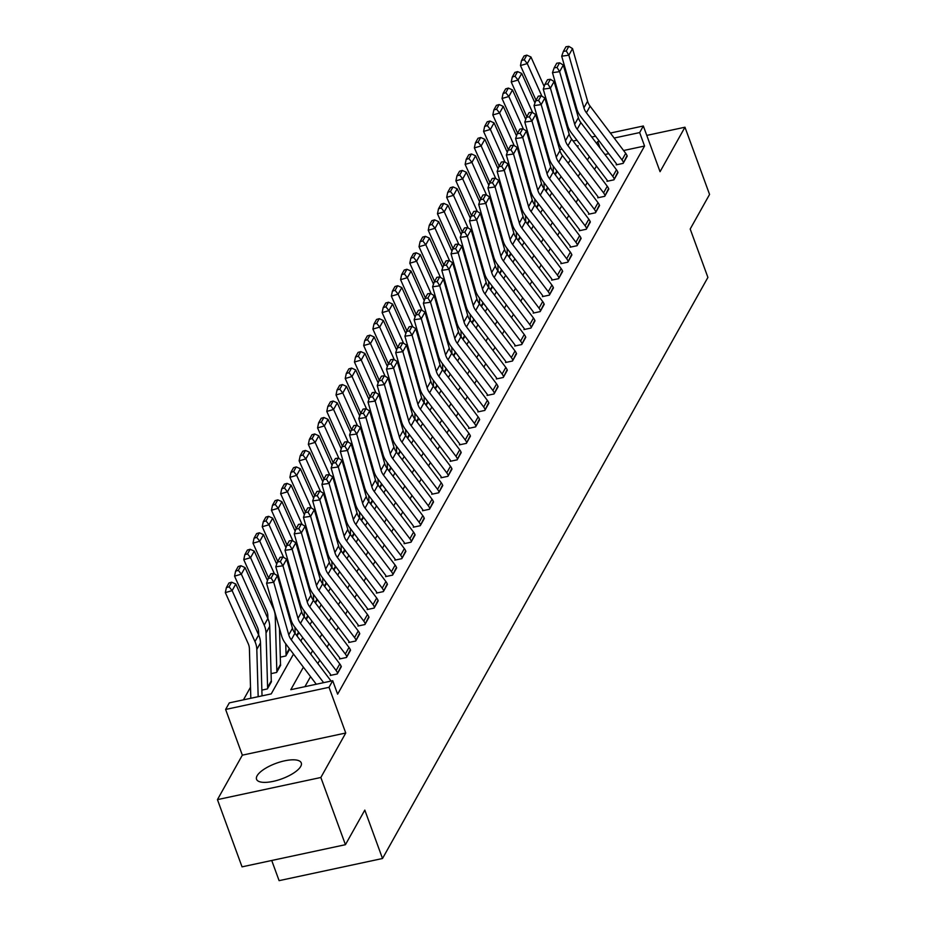 <?xml version="1.0" encoding="UTF-8"?>
<svg xmlns="http://www.w3.org/2000/svg" width="927" height="927" viewBox="0 0 927 927"><rect width="100%" height="100%" fill="white"/><g stroke="black" fill="none" stroke-linecap="round" stroke-linejoin="round"><path stroke-width="1.39" d="M257.115 775.772A23.812 8.273 -20.1 0 0 256.547 779.283A23.812 8.273 -20.1 0 0 277.428 780.291A23.812 8.273 -20.1 0 0 300.719 766.432A23.812 8.273 -20.1 0 0 301.275 762.921A23.812 8.273 -20.1 0 0 280.394 761.901A23.812 8.273 -20.1 0 0 257.115 775.772M271.727 860.488L279.108 880.65L382.515 858.506L707.904 277.416L690.198 229.027L709.561 194.438L684.96 127.219L646.779 135.4M382.515 858.506L364.809 810.105L345.435 844.694L242.04 866.849L217.439 799.63L320.846 777.486L345.748 733.014L329.015 687.313L225.62 709.456L229.305 702.875L271.229 693.894L293.511 654.08M345.748 733.014L242.341 755.157L217.439 799.63M242.341 755.157L225.62 709.456M250.51 687.231L243.442 699.839M345.435 844.694L320.846 777.486M568.946 162.225L567.648 162.492M261.854 690.105L267.393 688.912L271.31 681.113M271.078 673.628L276.617 672.446L280.533 664.647M280.302 657.162L285.84 655.968L289.711 649.051L286.211 655.308A3.048 2.654 -150.8 0 1 286.049 654.462L285.736 643.79M297.034 635.98L298.934 632.585L297.034 635.98M306.258 619.514L308.158 616.119L306.258 619.514M315.481 603.037L317.382 599.642L315.481 603.037M324.705 586.571L326.605 583.176L324.705 586.571M333.929 570.105L335.829 566.698L333.929 570.105M343.152 553.628L345.053 550.232L343.152 553.628M352.376 537.162L354.276 533.767L352.376 537.162M361.6 520.684L363.5 517.289L361.6 520.684M370.823 504.218L372.724 500.823L370.823 504.218M380.047 487.753L381.947 484.346L380.047 487.753M389.27 471.275L391.171 467.88L389.27 471.275M398.494 454.809L400.394 451.403L398.494 454.809M407.706 438.332L409.618 434.937L407.706 438.332M416.93 421.866L418.842 418.471L416.93 421.866M426.153 405.4L428.065 401.994L426.153 405.4M435.377 388.923L437.289 385.528L435.377 388.923M444.601 372.457L446.501 369.05L444.601 372.457M453.824 355.98L455.725 352.584L453.824 355.98M463.048 339.514L464.948 336.119L463.048 339.514M472.272 323.036L474.172 319.641L472.272 323.036M481.495 306.57L483.396 303.175L481.495 306.57M490.719 290.105L492.619 286.698L490.719 290.105M499.943 273.627L501.843 270.232L499.943 273.627M509.166 257.161L511.067 253.766L509.166 257.161M518.39 240.684L520.29 237.289L518.39 240.684M527.614 224.218L529.514 220.823L527.614 224.218M536.837 207.752L538.738 204.346L536.837 207.752M546.061 191.275L547.961 187.88L546.061 191.275M555.285 174.809L557.185 171.402L555.285 174.809M303.396 667.173L290.788 689.7L332.712 680.719L337.625 694.161L644.566 146.026L623.581 150.522M608.784 153.685L604.937 154.508M596.467 166.049L594.555 169.444M587.243 182.515L585.331 185.921M578.019 198.992L576.107 202.387M568.796 215.458L566.884 218.865M559.572 231.935L557.672 235.331M550.348 248.401L548.448 251.796M541.125 264.879L539.224 268.274M531.901 281.344L530.001 284.74M522.677 297.81L520.777 301.217M513.454 314.288L511.553 317.683M504.23 330.754L502.33 334.149M495.006 347.231L493.106 350.626M485.783 363.697L483.882 367.092M476.559 380.163L474.659 383.569M467.335 396.64L465.435 400.035M458.112 413.106L456.211 416.501M448.888 429.583L446.988 432.979M439.665 446.049L437.764 449.444M430.441 462.515L428.541 465.922M421.229 478.992L419.317 482.388M412.005 495.458L410.093 498.865M402.781 511.936L400.87 515.331M393.558 528.402L391.646 531.797M384.334 544.879L382.434 548.274M375.111 561.345L373.21 564.74M365.887 577.811L363.987 581.217M356.663 594.288L354.763 597.683M347.44 610.754L345.539 614.149M338.216 627.231L336.316 630.627M328.992 643.697L327.092 647.092M319.769 660.163L317.868 663.57M310.545 676.64L304.925 686.675M336.107 670.499L339.792 663.917A10.684 9.293 -150.8 0 1 341.321 666.698L337.637 673.292A10.684 9.293 -150.8 0 0 336.107 670.499L300.499 623.361A15.261 13.268 29.2 0 1 297.996 618.402L282.944 565.783L275.794 566.791L290.846 619.41A22.897 19.907 -150.8 0 0 294.601 626.849L330.209 673.987A3.048 2.654 29.2 0 1 330.649 674.786L330.279 675.447L337.266 673.952L341.113 666.165M345.331 654.033L349.015 647.44A10.684 9.293 -150.8 0 1 350.545 650.233L346.86 656.814A10.684 9.293 -150.8 0 0 345.331 654.033L309.722 606.884A15.261 13.268 29.2 0 1 307.219 601.924L292.156 549.305L285.018 550.314L300.07 602.932A22.897 19.907 -150.8 0 0 303.824 610.372L339.433 657.521A3.048 2.654 29.2 0 1 339.873 658.321L339.502 658.97L346.489 657.475L350.336 649.7M354.554 637.567L358.239 630.974A10.684 9.293 -150.8 0 1 359.769 633.755L356.084 640.348A10.684 9.293 -150.8 0 0 354.554 637.567L318.946 590.418A15.261 13.268 29.2 0 1 316.443 585.458L301.379 532.84L294.241 533.848L309.294 586.467A22.897 19.907 -150.8 0 0 313.048 593.906L348.656 641.044A3.048 2.654 29.2 0 1 349.097 641.843L348.726 642.504L355.713 641.009L359.56 633.222M363.778 621.09L367.463 614.508A10.684 9.293 -150.8 0 1 368.992 617.289L365.296 623.883A10.684 9.293 -150.8 0 0 363.778 621.09L328.17 573.94A15.261 13.268 29.2 0 1 325.667 568.993L310.603 516.362L303.465 517.37L318.517 570.001A22.897 19.907 -150.8 0 0 322.272 577.428L357.88 624.578A3.048 2.654 29.2 0 1 358.32 625.377L357.949 626.038L364.937 624.531L368.772 616.756M373.002 604.624L376.686 598.031A10.684 9.293 -150.8 0 1 378.216 600.823L374.52 607.405A10.684 9.293 -150.8 0 0 373.002 604.624L337.393 557.475A15.261 13.268 29.2 0 1 334.89 552.515L319.827 499.896L312.689 500.904L327.741 553.523A22.897 19.907 -150.8 0 0 331.495 560.962L367.104 608.112A3.048 2.654 29.2 0 1 367.532 608.9L367.173 609.56L374.16 608.066L377.996 600.279M382.214 588.147L385.91 581.565A10.684 9.293 -150.8 0 1 387.44 584.346L383.743 590.939A10.684 9.293 -150.8 0 0 382.214 588.147L346.617 541.009A15.261 13.268 29.2 0 1 344.114 536.049L329.05 483.43L321.912 484.439L336.964 537.057A22.897 19.907 -150.8 0 0 340.719 544.485L376.327 591.635A3.048 2.654 29.2 0 1 376.756 592.434L376.397 593.095L383.384 591.6L387.219 583.813M391.437 571.681L395.134 565.088A10.684 9.293 -150.8 0 1 396.663 567.88L392.967 574.462A10.684 9.293 -150.8 0 0 391.437 571.681L355.841 524.531A15.261 13.268 29.2 0 1 353.338 519.572L338.274 466.953L331.124 467.961L346.188 520.58A22.897 19.907 -150.8 0 0 349.942 528.019L385.551 575.169A3.048 2.654 29.2 0 1 385.98 575.957L385.62 576.617L392.596 575.122L396.443 567.347M400.661 555.203L404.357 548.622A10.684 9.293 -150.8 0 1 405.887 551.403L402.191 557.996A10.684 9.293 -150.8 0 0 400.661 555.203L365.064 508.066A15.261 13.268 29.2 0 1 362.561 503.106L347.498 450.487L340.348 451.495L355.412 504.114A22.897 19.907 -150.8 0 0 359.166 511.553L394.775 558.691A3.048 2.654 29.2 0 1 395.203 559.491L394.832 560.151L401.82 558.657L405.667 550.87M409.885 538.738L413.581 532.156A10.684 9.293 -150.8 0 1 415.111 534.937L411.414 541.53A10.684 9.293 -150.8 0 0 409.885 538.738L374.276 491.588A15.261 13.268 29.2 0 1 371.785 486.64L356.721 434.01L349.572 435.018L364.635 487.648A22.897 19.907 -150.8 0 0 368.39 495.076L403.998 542.225A3.048 2.654 29.2 0 1 404.427 543.025L404.056 543.685L411.043 542.179L414.89 534.404M419.108 522.272L422.805 515.679A10.684 9.293 -150.8 0 1 424.334 518.471L420.638 525.053A10.684 9.293 -150.8 0 0 419.108 522.272L383.5 475.122A15.261 13.268 29.2 0 1 381.009 470.163L365.945 417.544L358.795 418.552L373.859 471.171A22.897 19.907 -150.8 0 0 377.613 478.61L413.222 525.76A3.048 2.654 29.2 0 1 413.651 526.548L413.28 527.208L420.267 525.713L424.114 517.926M428.332 505.794L432.028 499.213A10.684 9.293 -150.8 0 1 433.546 501.994L429.861 508.587A10.684 9.293 -150.8 0 0 428.332 505.794L392.724 458.656A15.261 13.268 29.2 0 1 390.221 453.697L375.168 401.078L368.019 402.086L383.083 454.705A22.897 19.907 -150.8 0 0 386.837 462.133L422.434 509.282A3.048 2.654 29.2 0 1 422.874 510.082L422.503 510.742L429.491 509.247L433.338 501.461M437.556 489.329L441.252 482.735A10.684 9.293 -150.8 0 1 442.77 485.528L439.085 492.11A10.684 9.293 -150.8 0 0 437.556 489.329L401.947 442.179A15.261 13.268 29.2 0 1 399.444 437.22L384.392 384.601L377.243 385.609L392.306 438.228A22.897 19.907 -150.8 0 0 396.061 445.667L431.658 492.816A3.048 2.654 29.2 0 1 432.098 493.604L431.727 494.265L438.714 492.77L442.561 484.995M446.779 472.851L450.464 466.269A10.684 9.293 -150.8 0 1 451.994 469.05L448.309 475.644A10.684 9.293 -150.8 0 0 446.779 472.851L411.171 425.713A15.261 13.268 29.2 0 1 408.668 420.754L393.616 368.135L386.466 369.143L401.53 421.762A22.897 19.907 -150.8 0 0 405.284 429.201L440.881 476.339A3.048 2.654 29.2 0 1 441.322 477.138L440.951 477.799L447.938 476.304L451.785 468.517M456.003 456.385L459.688 449.792A10.684 9.293 -150.8 0 1 461.217 452.585L457.532 459.166A10.684 9.293 -150.8 0 0 456.003 456.385L420.394 409.236A15.261 13.268 29.2 0 1 417.892 404.276L402.839 351.657L395.69 352.666L410.754 405.284A22.897 19.907 -150.8 0 0 414.496 412.724L450.105 459.873A3.048 2.654 29.2 0 1 450.545 460.673L450.174 461.322L457.162 459.827L461.009 452.052M465.227 439.919L468.911 433.326A10.684 9.293 -150.8 0 1 470.441 436.107L466.756 442.7A10.684 9.293 -150.8 0 0 465.227 439.919L429.618 392.77A15.261 13.268 29.2 0 1 427.115 387.81L412.063 335.192L404.914 336.2L419.977 388.819A22.897 19.907 -150.8 0 0 423.72 396.258L459.328 443.396A3.048 2.654 29.2 0 1 459.769 444.195L459.398 444.856L466.385 443.361L470.232 435.574M474.45 423.442L478.135 416.86A10.684 9.293 -150.8 0 1 479.665 419.641L475.98 426.235A10.684 9.293 -150.8 0 0 474.45 423.442L438.842 376.292A15.261 13.268 29.2 0 1 436.339 371.345L421.287 318.714L414.137 319.722L429.189 372.353A22.897 19.907 -150.8 0 0 432.944 379.78L468.552 426.93A3.048 2.654 29.2 0 1 468.992 427.729L468.622 428.39L475.609 426.883L479.456 419.108M483.674 406.976L487.359 400.383A10.684 9.293 -150.8 0 1 488.888 403.175L485.203 409.757A10.684 9.293 -150.8 0 0 483.674 406.976L448.065 359.827A15.261 13.268 29.2 0 1 445.563 354.867L430.51 302.248L423.361 303.256L438.413 355.875A22.897 19.907 -150.8 0 0 442.167 363.314L477.776 410.464A3.048 2.654 29.2 0 1 478.216 411.252L477.845 411.912L484.833 410.418L488.68 402.642M492.897 390.499L496.582 383.917A10.684 9.293 -150.8 0 1 498.112 386.698L494.427 393.291A10.684 9.293 -150.8 0 0 492.897 390.499L457.289 343.361A15.261 13.268 29.2 0 1 454.786 338.401L439.734 285.783L432.585 286.791L447.637 339.409A22.897 19.907 -150.8 0 0 451.391 346.849L486.999 393.987A3.048 2.654 29.2 0 1 487.44 394.786L487.069 395.447L494.056 393.952L497.903 386.165M502.121 374.033L505.806 367.44A10.684 9.293 -150.8 0 1 507.336 370.232L503.651 376.814A10.684 9.293 -150.8 0 0 502.121 374.033L466.513 326.883A15.261 13.268 29.2 0 1 464.01 321.924L448.958 269.305L441.808 270.313L456.86 322.932A22.897 19.907 -150.8 0 0 460.615 330.371L496.223 377.521A3.048 2.654 29.2 0 1 496.663 378.32L496.293 378.969L503.28 377.474L507.127 369.699M511.345 357.567L515.03 350.974A10.684 9.293 -150.8 0 1 516.559 353.755L512.874 360.348A10.684 9.293 -150.8 0 0 511.345 357.567L475.736 310.418A15.261 13.268 29.2 0 1 473.233 305.458L458.17 252.839L451.032 253.847L466.084 306.466A22.897 19.907 -150.8 0 0 469.838 313.905L505.447 361.043A3.048 2.654 29.2 0 1 505.887 361.843L505.516 362.503L512.504 361.009L516.351 353.222M520.568 341.09L524.253 334.508A10.684 9.293 -150.8 0 1 525.783 337.289L522.098 343.882A10.684 9.293 -150.8 0 0 520.568 341.09L484.96 293.94A15.261 13.268 29.2 0 1 482.457 288.992L467.393 236.362L460.255 237.37L475.308 290A22.897 19.907 -150.8 0 0 479.062 297.428L514.67 344.577A3.048 2.654 29.2 0 1 515.111 345.377L514.74 346.038L521.727 344.531L525.574 336.756M529.792 324.624L533.477 318.031A10.684 9.293 -150.8 0 1 535.006 320.823L531.322 327.405A10.684 9.293 -150.8 0 0 529.792 324.624L494.184 277.474A15.261 13.268 29.2 0 1 491.681 272.515L476.617 219.896L469.479 220.904L484.531 273.523A22.897 19.907 -150.8 0 0 488.286 280.962L523.894 328.112A3.048 2.654 29.2 0 1 524.334 328.9L523.964 329.56L530.951 328.065L534.798 320.278M539.016 308.146L542.701 301.565A10.684 9.293 -150.8 0 1 544.23 304.346L540.534 310.939A10.684 9.293 -150.8 0 0 539.016 308.146L503.407 261.008A15.261 13.268 29.2 0 1 500.904 256.049L485.841 203.43L478.703 204.438L493.755 257.057A22.897 19.907 -150.8 0 0 497.509 264.485L533.118 311.634A3.048 2.654 29.2 0 1 533.558 312.434L533.187 313.094L540.174 311.599L544.01 303.813M548.239 291.681L551.924 285.087A10.684 9.293 -150.8 0 1 553.454 287.88L549.757 294.462A10.684 9.293 -150.8 0 0 548.239 291.681L512.631 244.531A15.261 13.268 29.2 0 1 510.128 239.572L495.064 186.953L487.926 187.961L502.979 240.58A22.897 19.907 -150.8 0 0 506.733 248.019L542.341 295.168A3.048 2.654 29.2 0 1 542.77 295.956L542.411 296.617L549.398 295.122L553.234 287.347M557.451 275.203L561.148 268.621A10.684 9.293 -150.8 0 1 562.677 271.402L558.981 277.996A10.684 9.293 -150.8 0 0 557.451 275.203L521.855 228.065A15.261 13.268 29.2 0 1 519.352 223.106L504.288 170.487L497.15 171.495L512.202 224.114A22.897 19.907 -150.8 0 0 515.957 231.553L551.565 278.691A3.048 2.654 29.2 0 1 551.994 279.49L551.635 280.151L558.622 278.656L562.457 270.869M566.675 258.737L570.372 252.144A10.684 9.293 -150.8 0 1 571.901 254.937L568.205 261.518A10.684 9.293 -150.8 0 0 566.675 258.737L531.078 211.588A15.261 13.268 29.2 0 1 528.575 206.64L513.512 154.009L506.362 155.018L521.426 207.636A22.897 19.907 -150.8 0 0 525.18 215.076L560.789 262.225A3.048 2.654 29.2 0 1 561.217 263.025L560.858 263.674L567.834 262.179L571.681 254.404M575.899 242.271L579.595 235.678A10.684 9.293 -150.8 0 1 581.125 238.459L577.428 245.052A10.684 9.293 -150.8 0 0 575.899 242.271L540.29 195.122A15.261 13.268 29.2 0 1 537.799 190.162L522.735 137.544L515.586 138.552L530.65 191.171A22.897 19.907 -150.8 0 0 534.404 198.61L570.012 245.759A3.048 2.654 29.2 0 1 570.441 246.547L570.07 247.208L577.058 245.713L580.905 237.926M585.122 225.794L588.819 219.212A10.684 9.293 -150.8 0 1 590.348 221.993L586.652 228.587A10.684 9.293 -150.8 0 0 585.122 225.794L549.514 178.656A15.261 13.268 29.2 0 1 547.023 173.697L531.959 121.078L524.809 122.074L539.873 174.705A22.897 19.907 -150.8 0 0 543.628 182.132L579.236 229.282A3.048 2.654 29.2 0 1 579.665 230.081L579.294 230.742L586.281 229.247L590.128 221.46M594.346 209.328L598.042 202.735A10.684 9.293 -150.8 0 1 599.572 205.527L595.876 212.109A10.684 9.293 -150.8 0 0 594.346 209.328L558.738 162.179A15.261 13.268 29.2 0 1 556.235 157.219L541.183 104.6L534.033 105.608L549.097 158.227A22.897 19.907 -150.8 0 0 552.851 165.666L588.46 212.816A3.048 2.654 29.2 0 1 588.888 213.604L588.518 214.264L595.505 212.77L599.352 204.994M603.57 192.851L607.266 186.269A10.684 9.293 -150.8 0 1 608.784 189.05L605.099 195.643A10.684 9.293 -150.8 0 0 603.57 192.851L567.961 145.713A15.261 13.268 29.2 0 1 565.458 140.753L550.406 88.135L543.257 89.143L558.321 141.761A22.897 19.907 -150.8 0 0 562.075 149.201L597.672 196.339A3.048 2.654 29.2 0 1 598.112 197.138L597.741 197.799L604.728 196.304L608.576 188.517M612.793 176.385L616.49 169.792A10.684 9.293 -150.8 0 1 618.008 172.584L614.323 179.166A10.684 9.293 -150.8 0 0 612.793 176.385L577.185 129.235A15.261 13.268 29.2 0 1 574.682 124.276L559.63 71.657L552.48 72.665L567.544 125.284A22.897 19.907 -150.8 0 0 571.299 132.723L606.895 179.873A3.048 2.654 29.2 0 1 607.336 180.672L606.965 181.321L613.952 179.826L617.799 172.051M622.017 159.919L625.702 153.326A10.684 9.293 -150.8 0 1 627.231 156.107L623.547 162.7A10.684 9.293 -150.8 0 0 622.017 159.919L586.409 112.77A15.261 13.268 29.2 0 1 583.906 107.81L568.854 55.191L561.704 56.199L576.768 108.818A22.897 19.907 -150.8 0 0 580.511 116.257L616.119 163.395A3.048 2.654 29.2 0 1 616.559 164.195L616.188 164.855L623.176 163.361L627.023 155.574M610.395 133.048L643.338 125.991L660.059 171.692L684.96 127.219M643.338 125.991L639.653 132.584L614.161 138.042M644.566 146.026L639.653 132.584M332.712 680.719L329.015 687.313M558.1 144.253L559.108 144.033M573.095 141.031L576.942 140.209M591.75 137.045L595.597 136.223M577.521 146.895L578.17 145.748L576.872 146.026M562.075 149.201L559.665 149.71M300.835 641.009L302.735 637.614M310.058 624.543L311.959 621.148M319.282 608.066L321.182 604.671M328.506 591.6L330.406 588.205M337.729 575.134L339.63 571.727M346.953 558.657L348.853 555.261M356.177 542.191L358.077 538.796M365.4 525.713L367.301 522.318M374.612 509.247L376.524 505.852M383.836 492.782L385.748 489.375M393.06 476.304L394.972 472.909M402.283 459.838L404.195 456.443M411.507 443.361L413.407 439.966M420.731 426.895L422.631 423.5M429.954 410.429L431.855 407.023M439.178 393.952L441.078 390.557M448.401 377.486L450.302 374.079M457.625 361.009L459.525 357.613M466.849 344.543L468.749 341.148M476.072 328.065L477.973 324.67M485.296 311.599L487.196 308.204M494.52 295.134L496.42 291.727M503.743 278.656L505.644 275.261M512.967 262.19L514.867 258.795M522.191 245.713L524.091 242.318M531.414 229.247L533.315 225.852M540.638 212.781L542.538 209.375M549.85 196.304L551.762 192.909M559.074 179.838L560.986 176.431M568.297 163.361L570.209 159.965M599.363 141.205L597.73 141.553L596.629 143.511M589.317 156.582L587.417 159.989M580.093 173.059L578.193 176.454M570.87 189.525L568.969 192.92M561.646 206.003L559.746 209.398M552.422 222.468L550.522 225.864M543.199 238.934L541.298 242.341M533.975 255.412L532.075 258.807M524.752 271.878L522.851 275.273M515.528 288.355L513.628 291.75M506.304 304.821L504.404 308.216M497.081 321.287L495.18 324.693M487.857 337.764L485.957 341.159M478.633 354.23L476.733 357.637M469.41 370.707L467.509 374.102M460.186 387.173L458.286 390.568M450.974 403.651L449.062 407.046M441.75 420.116L439.838 423.512M432.527 436.582L430.615 439.989M423.303 453.06L421.391 456.455M414.079 469.525L412.179 472.921M404.856 486.003L402.955 489.398M395.632 502.469L393.732 505.864M386.408 518.935L384.508 522.341M377.185 535.412L375.284 538.807M367.961 551.878L366.061 555.285M358.737 568.355L356.837 571.75M349.514 584.821L347.613 588.216M340.29 601.287L338.39 604.694M331.066 617.764L329.166 621.16M321.843 634.23L319.942 637.637M312.619 650.708L310.719 654.103M600.151 148.169L597.73 141.553M323.627 682.666L291.275 639.827A15.261 13.268 29.2 0 1 288.772 634.868L273.72 582.249L266.57 583.257L281.623 635.876A22.897 19.907 -150.8 0 0 285.377 643.315L316.281 684.242M331.055 681.078A10.684 9.293 -150.8 0 0 330.568 680.383L294.96 633.245A15.261 13.268 29.2 0 1 292.457 628.286L277.405 575.667L273.72 582.249L271.113 578.019L273.697 573.407L270.835 573.813L268.251 578.425L271.113 578.019M268.251 578.425L266.57 583.257M277.405 575.667L273.697 573.407M231.68 582.202L228.969 582.99L226.385 587.602L229.096 586.814L231.68 582.202L235.817 584.045L258.656 634.995A22.897 19.907 29.2 0 1 260.499 642.851L262.028 695.864M235.817 584.045L232.121 590.638L254.971 641.588A22.897 19.907 29.2 0 1 256.814 649.433L258.17 696.687M229.096 586.814L232.121 590.638L225.331 592.608L226.385 587.602M250.823 698.263L249.409 648.796A15.261 13.268 -150.8 0 0 248.181 643.57L225.331 592.608M339.792 663.917L304.183 616.768A15.261 13.268 29.2 0 1 301.681 611.808L286.628 559.19L282.944 565.783L280.336 561.553L282.92 556.942L280.058 557.347L277.474 561.959L280.336 561.553M277.474 561.959L275.794 566.791M286.628 559.19L282.92 556.942M349.015 647.44L313.407 600.302A15.261 13.268 29.2 0 1 310.904 595.343L295.852 542.724L292.156 549.305L289.56 545.076L292.144 540.464L289.282 540.87L286.698 545.482L289.56 545.076M286.698 545.482L285.018 550.314M295.852 542.724L292.144 540.464M358.239 630.974L322.631 583.825A15.261 13.268 29.2 0 1 320.128 578.865L305.076 526.246L301.379 532.84L298.784 528.61L301.368 523.998L298.506 524.404L295.922 529.016L298.784 528.61M295.922 529.016L294.241 533.848M305.076 526.246L301.368 523.998M240.904 565.725L245.041 567.579L267.88 618.529A22.897 19.907 29.2 0 1 269.722 626.374L271.287 680.812A3.048 2.654 -150.8 0 0 271.46 681.669L267.764 688.251A3.048 2.654 -150.8 0 1 267.602 687.405L266.026 632.967A22.897 19.907 29.2 0 0 264.195 625.122L241.344 574.161L234.554 576.142L235.609 571.136L238.32 570.337L240.904 565.725L238.193 566.524L235.609 571.136M258.703 635.111L258.621 632.33A15.261 13.268 -150.8 0 0 257.405 627.092L234.554 576.142M245.041 567.579L241.344 574.161L238.32 570.337M250.128 549.259L247.416 550.047L244.832 554.659L247.544 553.871L250.128 549.259L254.253 551.101L267.486 580.615M279.479 628.355L280.51 664.346A3.048 2.654 -150.8 0 0 280.672 665.192L276.988 671.785A3.048 2.654 -150.8 0 1 276.825 670.928L275.249 616.49A22.897 19.907 29.2 0 0 273.419 608.645L250.568 557.695L243.778 559.676L244.832 554.659M267.926 618.645L267.845 615.852A15.261 13.268 -150.8 0 0 266.628 610.626L243.778 559.676M254.253 551.101L250.568 557.695L247.544 553.871M259.351 532.782L256.64 533.581L254.056 538.193L256.767 537.393L259.351 532.782L263.477 534.636L276.709 564.149M288.703 611.89L288.807 615.493M281.24 589.051L282.642 592.179A22.897 19.907 29.2 0 1 284.473 600.024L284.485 600.418M263.477 534.636L259.792 541.229L274.427 573.848M256.767 537.393L259.792 541.229L253.001 543.199L254.056 538.193M268.552 577.892L253.001 543.199M367.463 614.508L331.854 567.359A15.261 13.268 29.2 0 1 329.352 562.399L314.299 509.78L310.603 516.362L308.007 512.144L310.58 507.532L307.729 507.926L305.145 512.538L308.007 512.144M305.145 512.538L303.465 517.37M314.299 509.78L310.58 507.532M268.575 516.316L265.864 517.104L263.28 521.716L265.991 520.928L268.575 516.316L272.7 518.17L285.933 547.672M297.926 595.412L298.019 599.016M290.452 572.573L291.866 575.702A22.897 19.907 29.2 0 1 293.697 583.547L293.708 583.952M294.96 627.312L295.134 633.465M272.7 518.17L269.015 524.752L283.639 557.382M265.991 520.928L269.015 524.752L262.225 526.733L263.28 521.716M277.776 561.414L262.225 526.733M376.686 598.031L341.078 550.881A15.261 13.268 29.2 0 1 338.575 545.933L323.523 493.303L319.827 499.896L317.231 495.667L319.803 491.055L316.953 491.461L314.369 496.072L317.231 495.667M314.369 496.072L312.689 500.904M323.523 493.303L319.803 491.055M277.799 499.85L275.087 500.638L272.503 505.25L275.215 504.462L277.799 499.85L281.924 501.692L295.157 531.206M307.138 578.946L307.243 582.55M299.676 556.107L301.078 559.236A22.897 19.907 29.2 0 1 302.92 567.081L302.932 567.475M304.183 610.847L304.357 617M281.924 501.692L278.239 508.286L292.862 540.916M275.215 504.462L278.239 508.286L271.449 510.256L272.503 505.25M286.999 544.949L271.449 510.256M385.91 581.565L350.302 534.415A15.261 13.268 29.2 0 1 347.799 529.456L332.747 476.837L329.05 483.43L326.455 479.201L329.027 474.589L326.177 474.995L323.593 479.607L326.455 479.201M323.593 479.607L321.912 484.439M332.747 476.837L329.027 474.589M287.022 483.373L284.311 484.161L281.727 488.772L284.438 487.984L287.022 483.373L291.148 485.227L304.38 514.728M316.362 562.48L316.466 566.084M308.9 539.641L310.302 542.77A22.897 19.907 29.2 0 1 312.144 550.615L312.156 551.009M313.407 594.381L313.581 600.534M291.148 485.227L287.463 491.808L302.086 524.439M284.438 487.984L287.463 491.808L280.672 493.79L281.727 488.772M296.223 528.471L280.672 493.79M395.134 565.088L359.525 517.95A15.261 13.268 29.2 0 1 357.022 512.99L341.97 460.371L338.274 466.953L335.667 462.724L338.251 458.112L335.4 458.517L332.816 463.129L335.667 462.724M332.816 463.129L331.124 467.961M341.97 460.371L338.251 458.112M296.246 466.907L293.535 467.695L290.951 472.307L293.662 471.519L296.246 466.907L300.371 468.749L313.604 498.262M325.586 546.003L325.69 549.607M318.123 523.164L319.525 526.293A22.897 19.907 29.2 0 1 321.368 534.137L321.379 534.531M322.631 577.903L322.805 584.056M300.371 468.749L296.686 475.342L311.31 507.973M293.662 471.519L296.686 475.342L289.896 477.324L290.951 472.307M305.447 512.005L289.896 477.324M404.357 548.622L368.749 501.472A15.261 13.268 29.2 0 1 366.246 496.513L351.194 443.894L347.498 450.487L344.89 446.258L347.474 441.646L344.624 442.052L342.04 446.663L344.89 446.258M342.04 446.663L340.348 451.495M351.194 443.894L347.474 441.646M305.47 450.429L302.747 451.229L300.174 455.841L302.886 455.041L305.47 450.429L309.595 452.283L322.828 481.797M334.809 529.537L334.914 533.141M327.347 506.698L328.749 509.827A22.897 19.907 29.2 0 1 330.591 517.672L330.603 518.066M331.854 561.438L332.028 567.591M309.595 452.283L305.91 458.865L320.533 491.495M302.886 455.041L305.91 458.865L299.12 460.846L300.174 455.841M314.67 495.539L299.12 460.846M413.581 532.156L377.973 485.006A15.261 13.268 29.2 0 1 375.47 480.047L360.406 427.428L356.721 434.01L354.114 429.78L356.698 425.18L353.847 425.574L351.263 430.186L354.114 429.78M351.263 430.186L349.572 435.018M360.406 427.428L356.698 425.18M314.693 433.963L311.97 434.751L309.398 439.363L312.109 438.575L314.693 433.963L318.818 435.806L332.051 465.319M344.033 513.06L344.137 516.663M336.571 490.221L337.973 493.349A22.897 19.907 29.2 0 1 339.815 501.194L339.827 501.6M341.078 544.96L341.252 551.113M318.818 435.806L315.134 442.399L329.757 475.03M312.109 438.575L315.134 442.399L308.343 444.381L309.398 439.363M323.894 479.062L308.343 444.381M422.805 515.679L387.196 468.529A15.261 13.268 29.2 0 1 384.693 463.581L369.63 410.951L365.945 417.544L363.338 413.315L365.922 408.703L363.06 409.108L360.487 413.72L363.338 413.315M360.487 413.72L358.795 418.552M369.63 410.951L365.922 408.703M323.917 417.498L321.194 418.286L318.61 422.897L321.333 422.109L323.917 417.498L328.042 419.34L341.275 448.853M353.257 496.594L353.361 500.198M345.794 473.755L347.196 476.884A22.897 19.907 29.2 0 1 349.039 484.728L349.05 485.122M350.302 528.494L350.476 534.647M328.042 419.34L324.357 425.933L338.981 458.552M321.333 422.109L324.357 425.933L317.567 427.903L318.61 422.897M333.117 462.596L317.567 427.903M432.028 499.213L396.42 452.063A15.261 13.268 29.2 0 1 393.917 447.104L378.853 394.485L375.168 401.078L372.561 396.849L375.145 392.237L372.283 392.631L369.711 397.243L372.561 396.849M369.711 397.243L368.019 402.086M378.853 394.485L375.145 392.237M333.141 401.02L330.418 401.808L327.834 406.42L330.557 405.632L333.141 401.02L337.266 402.874L350.499 432.376M362.48 480.116L362.584 483.72M355.018 457.289L356.42 460.406A22.897 19.907 29.2 0 1 358.262 468.262L358.274 468.656M359.525 512.028L359.699 518.181M337.266 402.874L333.581 409.456L348.204 442.086M330.557 405.632L333.581 409.456L326.791 411.437L327.834 406.42M342.341 446.119L326.791 411.437M441.252 482.735L405.644 435.597A15.261 13.268 29.2 0 1 403.141 430.638L388.077 378.019L384.392 384.601L381.785 380.371L384.369 375.759L381.507 376.165L378.934 380.777L381.785 380.371M378.934 380.777L377.243 385.609M388.077 378.019L384.369 375.759M342.364 384.554L339.641 385.342L337.057 389.954L339.78 389.166L342.364 384.554L346.489 386.397L359.722 415.91M371.704 463.651L371.808 467.254M364.241 440.812L365.644 443.94A22.897 19.907 29.2 0 1 367.486 451.785L367.498 452.179M368.749 495.551L368.923 501.704M346.489 386.397L342.805 392.99L357.428 425.62M339.78 389.166L342.805 392.99L336.014 394.96L337.057 389.954M351.565 429.653L336.014 394.96M450.464 466.269L414.867 419.12A15.261 13.268 29.2 0 1 412.364 414.16L397.301 361.542L393.616 368.135L391.009 363.905L393.593 359.294L390.73 359.699L388.146 364.311L391.009 363.905M388.146 364.311L386.466 369.143M397.301 361.542L393.593 359.294M351.588 368.077L348.865 368.876L346.281 373.488L349.004 372.689L351.588 368.077L355.713 369.931L368.946 399.444M380.927 447.185L381.032 450.789M373.465 424.346L374.867 427.474A22.897 19.907 29.2 0 1 376.71 435.319L376.721 435.713M377.973 479.085L378.146 485.238M355.713 369.931L352.028 376.513L366.652 409.143M349.004 372.689L352.028 376.513L345.226 378.494L346.281 373.488M360.788 413.187L345.226 378.494M459.688 449.792L424.091 402.654A15.261 13.268 29.2 0 1 421.588 397.695L406.524 345.076L402.839 351.657L400.232 347.428L402.816 342.816L399.954 343.222L397.37 347.834L400.232 347.428M397.37 347.834L395.69 352.666M406.524 345.076L402.816 342.816M360.812 351.611L358.089 352.399L355.505 357.011L358.228 356.223L360.812 351.611L364.937 353.454L378.17 382.967M390.151 430.707L390.255 434.311M382.689 407.868L384.091 410.997A22.897 19.907 29.2 0 1 385.933 418.842L385.945 419.247M387.196 462.608L387.37 468.761M364.937 353.454L361.24 360.047L375.875 392.677M358.228 356.223L361.24 360.047L354.45 362.028L355.505 357.011M370.012 396.71L354.45 362.028M468.911 433.326L433.315 386.177A15.261 13.268 29.2 0 1 430.812 381.229L415.748 328.598L412.063 335.192L409.456 330.962L412.04 326.35L409.178 326.756L406.594 331.368L409.456 330.962M406.594 331.368L404.914 336.2M415.748 328.598L412.04 326.35M370.035 335.145L367.312 335.933L364.728 340.545L367.451 339.745L370.035 335.145L374.16 336.988L387.393 366.501M399.375 414.242L399.479 417.845M391.912 391.403L393.315 394.531A22.897 19.907 29.2 0 1 395.157 402.376L395.169 402.77M396.408 446.142L396.594 452.295M374.16 336.988L370.464 343.581L385.099 376.2M367.451 339.745L370.464 343.581L363.674 345.551L364.728 340.545M379.224 380.244L363.674 345.551M478.135 416.86L442.527 369.711A15.261 13.268 29.2 0 1 440.035 364.751L424.972 312.132L421.287 318.714L418.68 314.496L421.264 309.885L418.401 310.278L415.817 314.89L418.68 314.496M415.817 314.89L414.137 319.722M424.972 312.132L421.264 309.885M379.247 318.668L376.536 319.456L373.952 324.068L376.675 323.28L379.247 318.668L383.384 320.522L396.617 350.024M408.598 397.764L408.703 401.368M401.136 374.925L402.538 378.054A22.897 19.907 29.2 0 1 404.381 385.899L404.392 386.304M405.632 429.676L405.817 435.817M383.384 320.522L379.688 327.104L394.323 359.734M376.675 323.28L379.688 327.104L372.897 329.085L373.952 324.068M388.448 363.766L372.897 329.085M487.359 400.383L451.75 353.245A15.261 13.268 29.2 0 1 449.259 348.285L434.195 295.667L430.51 302.248L427.903 298.019L430.487 293.407L427.625 293.813L425.041 298.424L427.903 298.019M425.041 298.424L423.361 303.256M434.195 295.667L430.487 293.407M388.471 302.202L385.759 302.99L383.175 307.602L385.899 306.814L388.471 302.202L392.608 304.044L405.829 333.558M417.822 381.298L417.926 384.902M410.36 358.459L411.762 361.588A22.897 19.907 29.2 0 1 413.604 369.433L413.616 369.827M414.856 413.199L415.041 419.352M392.608 304.044L388.911 310.638L403.546 343.268M385.899 306.814L388.911 310.638L382.121 312.608L383.175 307.602M397.671 347.301L382.121 312.608M496.582 383.917L460.974 336.768A15.261 13.268 29.2 0 1 458.471 331.808L443.419 279.189L439.734 285.783L437.127 281.553L439.711 276.941L436.849 277.347L434.265 281.959L437.127 281.553M434.265 281.959L432.585 286.791M443.419 279.189L439.711 276.941M397.695 285.725L394.983 286.524L392.399 291.136L395.111 290.336L397.695 285.725L401.831 287.579L415.053 317.08M427.046 364.832L427.15 368.436M419.583 341.993L420.985 345.122A22.897 19.907 29.2 0 1 422.828 352.967L422.839 353.361M424.079 396.733L424.265 402.886M401.831 287.579L398.135 294.16L412.77 326.791M395.111 290.336L398.135 294.16L391.345 296.142L392.399 291.136M406.895 330.823L391.345 296.142M505.806 367.44L470.198 320.302A15.261 13.268 29.2 0 1 467.695 315.342L452.643 262.723L448.958 269.305L446.35 265.076L448.935 260.464L446.072 260.869L443.488 265.481L446.35 265.076M443.488 265.481L441.808 270.313M452.643 262.723L448.935 260.464M406.918 269.259L404.207 270.047L401.623 274.659L404.334 273.871L406.918 269.259L411.055 271.101L424.276 300.615M436.269 348.355L436.374 351.959M428.807 325.516L430.209 328.645A22.897 19.907 29.2 0 1 432.04 336.489L432.052 336.883M433.303 380.255L433.488 386.408M411.055 271.101L407.359 277.694L421.994 310.325M404.334 273.871L407.359 277.694L400.568 279.676L401.623 274.659M416.119 314.357L400.568 279.676M515.03 350.974L479.421 303.824A15.261 13.268 29.2 0 1 476.918 298.865L461.866 246.246L458.17 252.839L455.574 248.61L458.158 243.998L455.296 244.404L452.712 249.015L455.574 248.61M452.712 249.015L451.032 253.847M461.866 246.246L458.158 243.998M416.142 252.781L413.43 253.581L410.846 258.193L413.558 257.393L416.142 252.781L420.279 254.635L433.5 284.149M445.493 331.889L445.597 335.493M438.031 309.05L439.433 312.179A22.897 19.907 29.2 0 1 441.264 320.024L441.275 320.418M442.527 363.79L442.7 369.943M420.279 254.635L416.582 261.229L431.217 293.847M413.558 257.393L416.582 261.229L409.792 263.198L410.846 258.193M425.342 297.891L409.792 263.198M524.253 334.508L488.645 287.358A15.261 13.268 29.2 0 1 486.142 282.399L471.09 229.78L467.393 236.362L464.798 232.144L467.382 227.532L464.52 227.926L461.936 232.538L464.798 232.144M461.936 232.538L460.255 237.37M471.09 229.78L467.382 227.532M425.366 236.315L422.654 237.103L420.07 241.715L422.782 240.927L425.366 236.315L429.491 238.169L442.724 267.671M454.717 315.412L454.821 319.015M447.254 292.573L448.656 295.701A22.897 19.907 29.2 0 1 450.487 303.546L450.499 303.952M451.75 347.312L451.924 353.465M429.491 238.169L425.806 244.751L440.441 277.382M422.782 240.927L425.806 244.751L419.016 246.733L420.07 241.715M434.566 281.414L419.016 246.733M533.477 318.031L497.869 270.881A15.261 13.268 29.2 0 1 495.366 265.933L480.313 213.303L476.617 219.896L474.021 215.667L476.605 211.055L473.743 211.46L471.159 216.072L474.021 215.667M471.159 216.072L469.479 220.904M480.313 213.303L476.605 211.055M434.589 219.85L431.878 220.638L429.294 225.249L432.005 224.461L434.589 219.85L438.714 221.692L451.947 251.205M463.94 298.946L464.045 302.55M456.478 276.107L457.88 279.236A22.897 19.907 29.2 0 1 459.711 287.08L459.722 287.474M460.974 330.846L461.148 336.999M438.714 221.692L435.03 228.285L449.665 260.904M432.005 224.461L435.03 228.285L428.239 230.255L429.294 225.249M443.79 264.948L428.239 230.255M542.701 301.565L507.092 254.415A15.261 13.268 29.2 0 1 504.589 249.456L489.537 196.837L485.841 203.43L483.245 199.201L485.818 194.589L482.967 194.994L480.383 199.606L483.245 199.201M480.383 199.606L478.703 204.438M489.537 196.837L485.818 194.589M443.813 203.372L441.101 204.16L438.517 208.772L441.229 207.984L443.813 203.372L447.938 205.226L461.171 234.728M473.164 282.48L473.257 286.084M465.69 259.641L467.092 262.77A22.897 19.907 29.2 0 1 468.935 270.614L468.946 271.008M470.198 314.38L470.371 320.533M447.938 205.226L444.253 211.808L458.877 244.438M441.229 207.984L444.253 211.808L437.463 213.789L438.517 208.772M453.013 248.471L437.463 213.789M551.924 285.087L516.316 237.949A15.261 13.268 29.2 0 1 513.813 232.99L498.761 180.371L495.064 186.953L492.469 182.723L495.041 178.111L492.191 178.517L489.607 183.129L492.469 182.723M489.607 183.129L487.926 187.961M498.761 180.371L495.041 178.111M453.036 186.906L450.325 187.694L447.741 192.306L450.452 191.518L453.036 186.906L457.162 188.749L470.395 218.262M482.376 266.003L482.48 269.606M474.914 243.164L476.316 246.292A22.897 19.907 29.2 0 1 478.158 254.137L478.17 254.531M479.421 297.903L479.595 304.056M457.162 188.749L453.477 195.342L468.1 227.972M450.452 191.518L453.477 195.342L446.687 197.324L447.741 192.306M462.237 232.005L446.687 197.324M561.148 268.621L525.539 221.472A15.261 13.268 29.2 0 1 523.037 216.512L507.984 163.894L504.288 170.487L501.692 166.257L504.265 161.646L501.414 162.051L498.83 166.663L501.692 166.257M498.83 166.663L497.15 171.495M507.984 163.894L504.265 161.646M462.26 170.429L459.549 171.228L456.965 175.84L459.676 175.041L462.26 170.429L466.385 172.283L479.618 201.796M491.6 249.537L491.704 253.141M484.137 226.698L485.539 229.826A22.897 19.907 29.2 0 1 487.382 237.671L487.393 238.065M488.645 281.437L488.819 287.59M466.385 172.283L462.7 178.865L477.324 211.495M459.676 175.041L462.7 178.865L455.91 180.846L456.965 175.84M471.461 215.539L455.91 180.846M570.372 252.144L534.763 205.006A15.261 13.268 29.2 0 1 532.26 200.047L517.208 147.428L513.512 154.009L510.904 149.78L513.488 145.168L510.638 145.574L508.054 150.186L510.904 149.78M508.054 150.186L506.362 155.018M517.208 147.428L513.488 145.168M471.484 153.963L468.761 154.751L466.188 159.363L468.9 158.575L471.484 153.963L475.609 155.806L488.842 185.319M500.823 233.059L500.928 236.663M493.361 210.22L494.763 213.349A22.897 19.907 29.2 0 1 496.605 221.194L496.617 221.599M497.869 264.96L498.042 271.113M475.609 155.806L471.924 162.399L486.548 195.029M468.9 158.575L471.924 162.399L465.134 164.38L466.188 159.363M480.684 199.062L465.134 164.38M579.595 235.678L543.987 188.529A15.261 13.268 29.2 0 1 541.484 183.581L526.42 130.95L522.735 137.544L520.128 133.314L522.712 128.702L519.862 129.108L517.278 133.72L520.128 133.314M517.278 133.72L515.586 138.552M526.42 130.95L522.712 128.702M480.707 137.497L477.984 138.285L475.412 142.897L478.123 142.109L480.707 137.497L484.833 139.34L498.066 168.853M510.047 216.594L510.151 220.197M502.585 193.755L503.987 196.883A22.897 19.907 29.2 0 1 505.829 204.728L505.841 205.122M507.092 248.494L507.266 254.647M484.833 139.34L481.148 145.933L495.771 178.552M478.123 142.109L481.148 145.933L474.357 147.903L475.412 142.897M489.908 182.596L474.357 147.903M588.819 219.212L553.21 172.063A15.261 13.268 29.2 0 1 550.708 167.103L535.644 114.484L531.959 121.078L529.352 116.848L531.936 112.237L529.085 112.63L526.501 117.242L529.352 116.848M526.501 117.242L524.809 122.074M535.644 114.484L531.936 112.237M489.931 121.02L487.208 121.808L484.636 126.42L487.347 125.632L489.931 121.02L494.056 122.874L507.289 152.376M519.271 200.116L519.375 203.72M511.808 177.289L513.21 180.406A22.897 19.907 29.2 0 1 515.053 188.262L515.064 188.656M516.316 232.028L516.49 238.169M494.056 122.874L490.371 129.456L504.995 162.086M487.347 125.632L490.371 129.456L483.581 131.437L484.636 126.42M499.132 166.118L483.581 131.437M598.042 202.735L562.434 155.597A15.261 13.268 29.2 0 1 559.931 150.637L544.867 98.019L541.183 104.6L538.575 100.371L541.159 95.759L538.297 96.165L535.725 100.776L538.575 100.371M535.725 100.776L534.033 105.608M544.867 98.019L541.159 95.759M499.155 104.554L496.432 105.342L493.848 109.954L496.571 109.166L499.155 104.554L503.28 106.396L516.513 135.91M528.494 183.65L528.599 187.254M521.032 160.811L522.434 163.94A22.897 19.907 29.2 0 1 524.276 171.785L524.288 172.179M525.539 215.551L525.713 221.704M503.28 106.396L499.595 112.99L514.218 145.62M496.571 109.166L499.595 112.99L492.805 114.96L493.848 109.954M508.355 149.653L492.805 114.96M607.266 186.269L571.658 139.12A15.261 13.268 29.2 0 1 569.155 134.16L554.091 81.541L550.406 88.135L547.799 83.905L550.383 79.293L547.521 79.699L544.949 84.311L547.799 83.905M544.949 84.311L543.257 89.143M554.091 81.541L550.383 79.293M508.378 88.077L505.655 88.876L503.071 93.488L505.794 92.688L508.378 88.077L512.504 89.931L525.736 119.432M537.718 167.184L537.822 170.788M530.256 144.345L531.658 147.474A22.897 19.907 29.2 0 1 533.5 155.319L533.512 155.713M534.763 199.085L534.937 205.238M512.504 89.931L508.819 96.512L523.442 129.143M505.794 92.688L508.819 96.512L502.028 98.494L503.071 93.488M517.579 133.175L502.028 98.494M616.49 169.792L580.881 122.654A15.261 13.268 29.2 0 1 578.378 117.694L563.315 65.075L559.63 71.657L557.023 67.428L559.607 62.816L556.745 63.221L554.172 67.833L557.023 67.428M554.172 67.833L552.48 72.665M563.315 65.075L559.607 62.816M517.602 71.611L514.879 72.399L512.295 77.011L515.018 76.223L517.602 71.611L521.727 73.453L534.96 102.967M546.942 150.707L547.046 154.311M539.479 127.868L540.881 130.997A22.897 19.907 29.2 0 1 542.724 138.841L542.735 139.247M543.987 182.607L544.161 188.76M521.727 73.453L518.042 80.046L532.666 112.677M515.018 76.223L518.042 80.046L511.24 82.028L512.295 77.011M526.803 116.709L511.24 82.028M625.702 153.326L590.105 106.176A15.261 13.268 29.2 0 1 587.602 101.217L572.538 48.598L568.854 55.191L566.246 50.962L568.83 46.35L565.968 46.756L563.384 51.367L566.246 50.962M563.384 51.367L561.704 56.199M572.538 48.598L568.83 46.35M526.826 55.133L524.103 55.933L521.519 60.545L524.242 59.745L526.826 55.133L530.951 56.987L544.184 86.501M556.165 134.241L556.27 137.845M548.703 111.402L550.105 114.531A22.897 19.907 29.2 0 1 551.947 122.376L551.959 122.77M553.21 166.142L553.384 172.295M530.951 56.987L527.266 63.581L541.889 96.199M524.242 59.745L527.266 63.581L520.464 65.55L521.519 60.545M536.026 100.243L520.464 65.55M291.275 639.827L294.96 633.245M288.772 634.868L292.457 628.286M330.07 681.287L330.568 680.383M258.656 634.995L254.971 641.588M260.499 642.851L256.814 649.433M300.499 623.361L304.183 616.768M297.996 618.402L301.681 611.808M309.722 606.884L313.407 600.302M307.219 601.924L310.904 595.343M318.946 590.418L322.631 583.825M316.443 585.458L320.128 578.865M267.88 618.529L264.195 625.122M269.722 626.374L266.026 632.967M271.287 680.812L267.602 687.405M275.806 615.516L275.249 616.49M280.51 664.346L276.825 670.928M285.018 599.051L284.473 600.024M289.34 648.564L286.049 654.462M328.17 573.94L331.854 567.359M325.667 568.993L329.352 562.399M294.241 582.573L293.697 583.547M298.564 632.098L296.663 635.493M337.393 557.475L341.078 550.881M334.89 552.515L338.575 545.933M303.465 566.107L302.92 567.081M307.787 615.621L305.887 619.027M346.617 541.009L350.302 534.415M344.114 536.049L347.799 529.456M312.689 549.63L312.144 550.615M317.011 599.155L315.11 602.55M355.841 524.531L359.525 517.95M353.338 519.572L357.022 512.99M321.912 533.164L321.368 534.137M326.234 582.677L324.334 586.084M365.064 508.066L368.749 501.472M362.561 503.106L366.246 496.513M331.136 516.698L330.591 517.672M335.458 566.212L333.558 569.607M374.276 491.588L377.973 485.006M371.785 486.64L375.47 480.047M340.36 500.221L339.815 501.194M344.682 549.746L342.781 553.141M383.5 475.122L387.196 468.529M381.009 470.163L384.693 463.581M349.583 483.755L349.039 484.728M353.905 533.268L352.005 536.663M392.724 458.656L396.42 452.063M390.221 453.697L393.917 447.104M358.807 467.278L358.262 468.262M363.129 516.803L361.229 520.198M401.947 442.179L405.644 435.597M399.444 437.22L403.141 430.638M368.031 450.812L367.486 451.785M372.353 500.325L370.452 503.732M411.171 425.713L414.867 419.12M408.668 420.754L412.364 414.16M377.254 434.346L376.71 435.319M381.576 483.859L379.676 487.254M420.394 409.236L424.091 402.654M417.892 404.276L421.588 397.695M386.478 417.868L385.933 418.842M390.8 467.393L388.9 470.789M429.618 392.77L433.315 386.177M427.115 387.81L430.812 381.229M395.702 401.403L395.157 402.376M400.024 450.916L398.123 454.311M438.842 376.292L442.527 369.711M436.339 371.345L440.035 364.751M404.925 384.925L404.381 385.899M409.247 434.45L407.347 437.845M448.065 359.827L451.75 353.245M445.563 354.867L449.259 348.285M414.149 368.459L413.604 369.433M418.471 417.973L416.559 421.379M457.289 343.361L460.974 336.768M454.786 338.401L458.471 331.808M423.372 351.982L422.828 352.967M427.695 401.507L425.783 404.902M466.513 326.883L470.198 320.302M464.01 321.924L467.695 315.342M432.596 335.516L432.04 336.489M436.918 385.041L435.006 388.436M475.736 310.418L479.421 303.824M473.233 305.458L476.918 298.865M441.82 319.05L441.264 320.024M446.142 368.564L444.23 371.959M484.96 293.94L488.645 287.358M482.457 288.992L486.142 282.399M451.043 302.573L450.487 303.546M455.354 352.098L453.454 355.493M494.184 277.474L497.869 270.881M491.681 272.515L495.366 265.933M460.255 286.107L459.711 287.08M464.578 335.62L462.677 339.027M503.407 261.008L507.092 254.415M500.904 256.049L504.589 249.456M469.479 269.63L468.935 270.614M473.801 319.155L471.901 322.55M512.631 244.531L516.316 237.949M510.128 239.572L513.813 232.99M478.703 253.164L478.158 254.137M483.025 302.677L481.125 306.084M521.855 228.065L525.539 221.472M519.352 223.106L523.037 216.512M487.926 236.698L487.382 237.671M492.249 286.211L490.348 289.606M531.078 211.588L534.763 205.006M528.575 206.64L532.26 200.047M497.15 220.22L496.605 221.194M501.472 269.745L499.572 273.141M540.29 195.122L543.987 188.529M537.799 190.162L541.484 183.581M506.374 203.755L505.829 204.728M510.696 253.268L508.796 256.663M549.514 178.656L553.21 172.063M547.023 173.697L550.708 167.103M515.597 187.277L515.053 188.262M519.92 236.802L518.019 240.197M558.738 162.179L562.434 155.597M556.235 157.219L559.931 150.637M524.821 170.811L524.276 171.785M529.143 220.325L527.243 223.731M567.961 145.713L571.658 139.12M565.458 140.753L569.155 134.16M534.045 154.345L533.5 155.319M538.367 203.859L536.466 207.254M577.185 129.235L580.881 122.654M574.682 124.276L578.378 117.694M543.268 137.868L542.724 138.841M547.59 187.393L545.69 190.788M586.409 112.77L590.105 106.176M583.906 107.81L587.602 101.217M552.492 121.402L551.947 122.376M556.814 170.916L554.914 174.311"/></g></svg>
